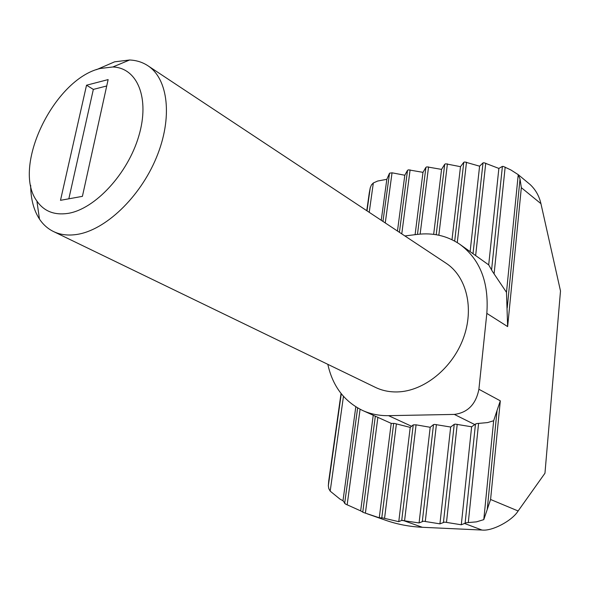 <?xml version="1.0" encoding="UTF-8"?>
<svg xmlns="http://www.w3.org/2000/svg" width="590" height="590" viewBox="0 0 590 590"><rect width="100%" height="100%" fill="white"/><g stroke="black" fill="none" stroke-linecap="round" stroke-linejoin="round"><path stroke-width="0.89" d="M507.23 307.921L520.026 178.969L521.339 187.672L507.636 326.587L506.486 292.33L492.502 271.533L488.697 264.881L459.455 244.031C446.984 235.749 432.972 232.534 417.41 234.392L404.888 235.941M497.06 410.389L500.32 400.839L490.585 499.487L487.229 509.495L497.06 410.389L493.66 420.744L483.785 519.635L487.229 509.495M341.035 393.464L328.733 480.894L328.328 485.791L328.8 488.66L330.186 491.138L339.929 499.066L342.989 500.748L355.807 406.82M389.518 173.217L382.969 221.427L389.533 173.195L386.834 179.308L377.637 181.042L373.337 182.966L371.471 184.869L370.255 187.797L369.259 192.989L366.766 210.696M373.227 415.301L360.66 510.881L345.497 504.059L342.989 500.748M389.533 173.195L392.04 172.811L404.806 175.237L407.528 170.304L408.472 169.839L422.986 172.346L425.921 167.324L426.895 166.859L441.556 169.389L444.713 164.286L445.716 163.806L460.488 166.682L451.999 239.71M327.819 364.332C332.642 386.155 344.265 401.547 362.703 410.515L391.214 423.377L379.267 517.791L363.676 512.562L360.66 510.881M391.214 423.377L394.651 423.465L410.22 427.396L398.766 521.671L382.777 517.954L379.267 517.791M460.488 166.682L463.792 162.287L464.809 161.97L479.596 166.181L483.011 162.884L484.043 162.759L498.867 168.423L502.407 166.38L503.454 166.476L510.881 169.957L518.234 174.662L506.486 292.33M410.22 427.396L413.251 424.874L401.716 520.395L419.077 522.939L423.428 521.206L439.934 523.846L444.602 522.106L461.292 524.775L466.329 522.74L476.44 521.862L483.785 519.635M493.66 420.744L487.598 422.58L476.661 423.576L474.758 424.557L454.337 414.416C467.752 412.653 475.938 404.268 478.896 389.26L486.831 313.379C489.044 282.05 479.913 258.936 459.455 244.031M413.251 424.874L416.083 424.837L430.199 427.278L433.502 424.601L434.579 424.409L450.664 427.035L454.241 424.328L455.355 424.129L471.624 426.791L461.292 524.775M96.465 69.679L114.615 61.825L129.594 59.996C136.29 60.276 142.301 62.134 147.633 65.571C168.298 78.684 172.959 117.734 156.402 157.582C139.992 197.444 105.19 230.366 76.7 234.473C68.042 235.757 60.335 234.798 53.594 231.582C47.886 228.817 43.181 224.65 39.471 219.082C33.674 210.121 30.739 198.867 30.665 185.312M53.594 231.582L375.565 387.446C382.283 390.654 389.621 392.144 397.579 391.922C423.753 391.244 452.265 368.455 463.312 338.387C474.493 308.341 466.498 276.371 445.974 263.155L147.633 65.571M100.366 68.462L112.845 66.98C137.352 67.747 150.096 98.154 138.812 136.002C127.816 173.814 94.946 209.199 68.005 213.388C54.339 215.394 43.97 211.286 36.897 201.057C11.498 166.992 54.147 78.831 100.366 68.462M362.703 410.515C370.638 414.084 379.259 415.795 388.552 415.662L454.337 414.416M430.199 427.278L419.077 522.939M441.556 169.389L433.665 234.355M401.716 520.395L398.766 521.671M450.664 427.035L439.934 523.846M479.596 166.181L470.142 251.451M498.867 168.423L488.697 264.881M471.624 426.791L474.758 424.557M520.026 178.969L518.234 174.662M422.986 172.346L415.095 234.68M404.806 175.237L397.468 231.029M386.834 179.308L381.243 220.284M367.349 513.868L386.022 520.395C397.476 524.37 409.585 526.671 422.351 527.29L481.956 530.041L464.411 523.419M490.585 499.487L518.123 510.977L544.961 473.232L560.5 290.988L540.942 203.675L521.339 187.672M518.123 510.977C512.157 520.764 492.097 531.398 481.956 530.041M518.293 174.714L530.115 184.523C535.587 189.641 539.194 196.028 540.942 203.675M86.531 85.218L60.497 200.32L82.408 196.352L108.132 79.591L86.531 85.218L93.345 89.4L68.838 198.808M106.724 85.97L93.345 89.4M343.461 396.355L330.186 491.138M373.337 182.966L369.229 212.326M360.077 409.253L347.149 504.907M392.04 172.811L385.263 222.946M377.866 417.403L365.394 513.182M410.102 169.891L401.768 233.876M396.384 423.908L384.555 518.359M428.554 166.904L420.139 234.112M505.158 167.132L494.118 273.649M478.579 423.414L468.29 522.615M485.74 163.187L475.68 255.293M457.213 424.291L446.497 522.312M466.498 162.206L457.272 242.608M436.408 424.564L425.294 521.413M447.404 163.858L438.835 235.218M416.083 424.837L404.6 520.528M444.713 164.286L436.209 234.724M433.502 424.601L422.337 521.287M463.792 162.287L454.691 241.096M454.241 424.328L443.466 522.187M483.011 162.884L473.04 253.464M475.481 423.974L465.134 523.028M502.407 166.38L491.573 270.014M425.921 167.324L417.477 234.385M393.685 423.34L381.796 517.806M407.528 170.304L399.408 232.312L407.535 170.296M362.762 512.209L375.329 416.252L362.754 512.209M357.629 407.919L344.649 503.469M370.21 187.981L366.995 210.844M328.328 485.791L341.278 393.766L328.335 485.629M402.764 520.328L422.351 527.29M478.896 389.26L500.32 400.839M486.831 313.379L507.636 326.587M388.552 415.662L411.614 426.29M112.845 66.98L129.594 59.996M344.656 503.484L357.643 407.926M367.01 210.859L370.255 187.797M36.897 201.057L39.471 219.082"/></g></svg>
